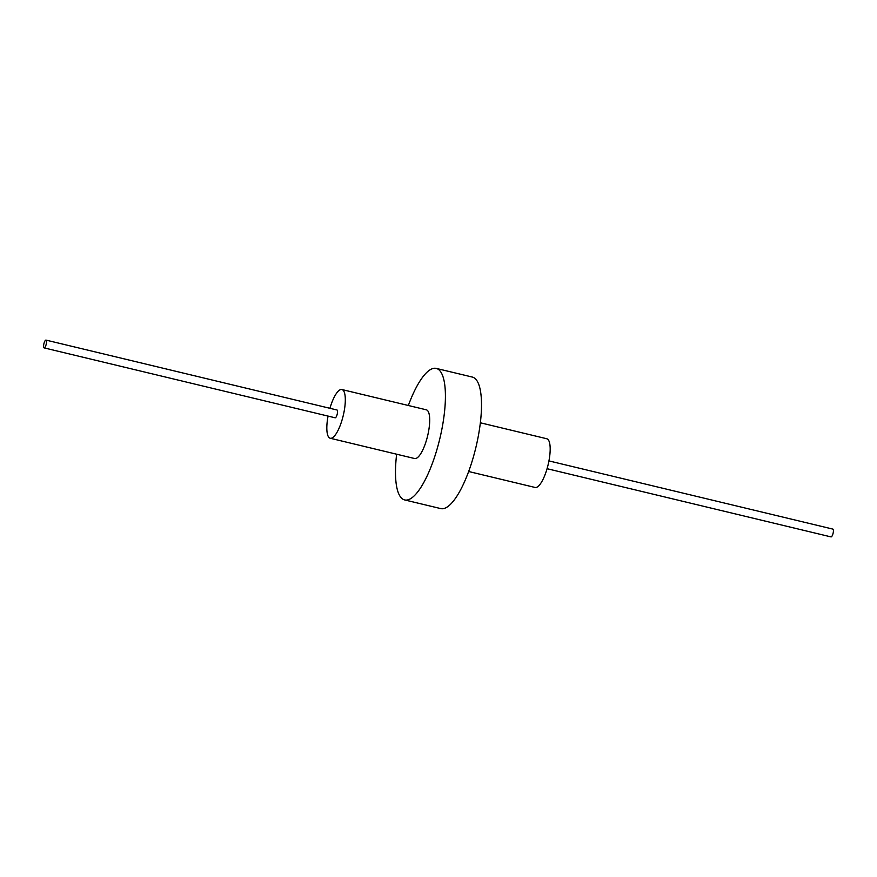 <?xml version="1.0" encoding="UTF-8"?>
<svg xmlns="http://www.w3.org/2000/svg" width="877" height="877" viewBox="0 0 877 877"><rect width="100%" height="100%" fill="white"/><g stroke="black" fill="none" stroke-linecap="round" stroke-linejoin="round"><path stroke-width="1.32" d="M468.658 471.508L535.08 487.459A25.049 7.367 -76.5 0 0 547.237 468.11A25.049 7.367 -76.5 0 0 548.498 440.111A25.049 7.367 -76.5 0 0 546.788 438.752L480.355 422.791M328.064 416.093A25.049 7.367 -76.5 0 0 328.502 436.889A25.049 7.367 -76.5 0 0 330.212 438.248A25.049 7.367 -76.5 0 0 342.37 418.91A25.049 7.367 -76.5 0 0 343.631 390.901A25.049 7.367 -76.5 0 0 341.92 389.541A25.049 7.367 -76.5 0 0 329.927 408.298M330.212 438.248L414.602 458.528A25.049 7.367 -76.5 0 0 426.759 439.18A25.049 7.367 -76.5 0 0 428.02 411.17A25.049 7.367 -76.5 0 0 426.31 409.811L341.92 389.541M396.645 454.209A67.639 19.886 -76.5 0 0 400.044 496.261A67.639 19.886 -76.5 0 0 404.659 499.934L440.747 508.594A67.639 19.886 -76.5 0 0 473.558 456.358A67.639 19.886 -76.5 0 0 476.956 380.739A67.639 19.886 -76.5 0 0 472.341 377.066L436.253 368.406A67.639 19.886 -76.5 0 0 408.342 405.492M404.659 499.934A67.639 19.886 -76.5 0 0 437.47 447.698A67.639 19.886 -76.5 0 0 440.868 372.078A67.639 19.886 -76.5 0 0 436.253 368.406M44.124 347.895L335.135 417.792A4.012 1.184 -76.5 0 0 337.075 414.7A4.012 1.184 -76.5 0 0 337.272 410.217A4.012 1.184 -76.5 0 0 336.998 409.998L45.999 340.101A4.012 1.184 -76.5 0 0 44.047 343.192A4.012 1.184 -76.5 0 0 43.85 347.676A4.012 1.184 -76.5 0 0 44.124 347.895A4.012 1.184 -76.5 0 0 46.064 344.793A4.012 1.184 -76.5 0 0 46.273 340.32A4.012 1.184 -76.5 0 0 45.999 340.101M547.073 468.702L831.001 536.899A4.012 1.184 -76.5 0 0 832.953 533.808A4.012 1.184 -76.5 0 0 833.15 529.324A4.012 1.184 -76.5 0 0 832.876 529.105L548.936 460.907"/></g></svg>
